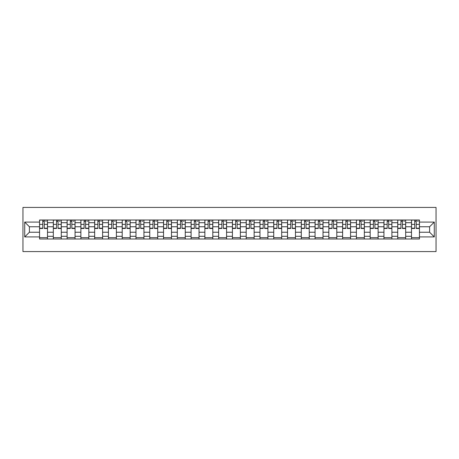 <?xml version="1.0" encoding="UTF-8"?>
<svg xmlns="http://www.w3.org/2000/svg" width="459" height="459" viewBox="0 0 459 459"><rect width="100%" height="100%" fill="white"/><g stroke="black" fill="none" stroke-linecap="round" stroke-linejoin="round"><path stroke-width="0.69" d="M22.95 251.578L436.05 251.578L436.05 207.422L22.95 207.422L22.95 251.578M53.33 238.996L53.33 222.701L47.501 222.701L47.501 238.996M47.501 222.701L47.501 220.004M53.33 222.701L53.33 220.004M61.276 220.004L61.276 238.996M67.106 238.996L67.106 220.004M75.052 220.004L75.052 238.996M80.882 238.996L80.882 220.004M88.828 220.004L88.828 238.996M94.657 238.996L94.657 220.004M102.604 220.004L102.604 238.996M108.433 238.996L108.433 220.004M116.379 220.004L116.379 238.996M122.209 238.996L122.209 220.004M130.155 220.004L130.155 238.996M135.984 238.996L135.984 220.004M143.931 220.004L143.931 238.996M149.76 238.996L149.76 220.004M157.707 220.004L157.707 238.996M163.536 238.996L163.536 220.004M171.482 220.004L171.482 238.996M177.312 238.996L177.312 220.004M185.258 220.004L185.258 238.996M191.087 238.996L191.087 220.004M199.034 220.004L199.034 238.996M204.863 238.996L204.863 220.004M212.81 220.004L212.81 238.996M218.639 238.996L218.639 220.004M226.585 220.004L226.585 238.996M232.415 238.996L232.415 220.004M240.361 220.004L240.361 238.996M246.19 238.996L246.19 220.004M254.137 220.004L254.137 238.996M259.966 238.996L259.966 220.004M267.913 220.004L267.913 238.996M273.742 238.996L273.742 220.004M281.688 220.004L281.688 238.996M287.518 238.996L287.518 220.004M295.464 220.004L295.464 238.996M301.293 238.996L301.293 220.004M309.24 220.004L309.24 238.996M315.069 238.996L315.069 220.004M323.016 220.004L323.016 238.996M328.845 238.996L328.845 220.004M336.791 220.004L336.791 238.996M342.621 238.996L342.621 220.004M350.567 220.004L350.567 238.996M356.396 238.996L356.396 220.004M364.343 220.004L364.343 238.996M370.172 238.996L370.172 220.004M378.118 220.004L378.118 238.996M383.948 238.996L383.948 220.004M391.894 220.004L391.894 238.996M397.724 238.996L397.724 220.004M405.67 220.004L405.67 238.996M411.499 238.996L411.499 220.004M411.499 232.237L405.67 232.237M397.724 232.237L391.894 232.237M383.948 232.237L378.118 232.237M370.172 232.237L364.343 232.237M356.396 232.237L350.567 232.237M342.621 232.237L336.791 232.237M328.845 232.237L323.016 232.237M315.069 232.237L309.24 232.237M301.293 232.237L295.464 232.237M287.518 232.237L281.688 232.237M273.742 232.237L267.913 232.237M259.966 232.237L254.137 232.237M246.19 232.237L240.361 232.237M232.415 232.237L226.585 232.237M218.639 232.237L212.81 232.237M204.863 232.237L199.034 232.237M191.087 232.237L185.258 232.237M177.312 232.237L171.482 232.237M163.536 232.237L157.707 232.237M149.76 232.237L143.931 232.237M135.984 232.237L130.155 232.237M122.209 232.237L116.379 232.237M108.433 232.237L102.604 232.237M94.657 232.237L88.828 232.237M80.882 232.237L75.052 232.237M67.106 232.237L61.276 232.237M53.33 232.237L47.501 232.237M411.499 226.763L405.67 226.763M397.724 226.763L391.894 226.763M383.948 226.763L378.118 226.763M370.172 226.763L364.343 226.763M356.396 226.763L350.567 226.763M342.621 226.763L336.791 226.763M328.845 226.763L323.016 226.763M315.069 226.763L309.24 226.763M301.293 226.763L295.464 226.763M287.518 226.763L281.688 226.763M273.742 226.763L267.913 226.763M259.966 226.763L254.137 226.763M246.19 226.763L240.361 226.763M232.415 226.763L226.585 226.763M218.639 226.763L212.81 226.763M204.863 226.763L199.034 226.763M191.087 226.763L185.258 226.763M177.312 226.763L171.482 226.763M163.536 226.763L157.707 226.763M149.76 226.763L143.931 226.763M135.984 226.763L130.155 226.763M122.209 226.763L116.379 226.763M108.433 226.763L102.604 226.763M94.657 226.763L88.828 226.763M80.882 226.763L75.052 226.763M67.106 226.763L61.276 226.763M53.33 226.763L47.501 226.763M29.399 232.237L39.554 232.237L39.554 226.763L29.399 226.763L29.399 232.237L24.717 236.919L24.717 222.081L39.554 222.081L39.554 226.763M419.446 226.763L419.446 232.237L429.601 232.237L429.601 226.763L419.446 226.763L419.446 220.004L39.554 220.004L39.554 222.081M419.446 222.081L434.283 222.081L434.283 236.919L419.446 236.919L419.446 232.237M39.554 232.237L39.554 238.996L419.446 238.996L419.446 236.919M39.554 236.919L24.717 236.919M47.501 237.67L39.554 237.67M42.773 221.33L44.276 221.33M61.276 237.67L53.33 237.67M56.549 221.33L58.052 221.33M75.052 237.67L67.106 237.67M70.325 221.33L71.828 221.33M88.828 237.67L80.882 237.67M84.1 221.33L85.603 221.33M102.604 237.67L94.657 237.67M97.876 221.33L99.379 221.33M116.379 237.67L108.433 237.67M111.652 221.33L113.155 221.33M130.155 237.67L122.209 237.67M125.427 221.33L126.931 221.33M143.931 237.67L135.984 237.67M139.209 221.33L140.706 221.33M157.707 237.67L149.76 237.67M152.985 221.33L154.482 221.33M171.482 237.67L163.536 237.67M166.76 221.33L168.258 221.33M185.258 237.67L177.312 237.67M180.536 221.33L182.034 221.33M199.034 237.67L191.087 237.67M194.312 221.33L195.809 221.33M212.81 237.67L204.863 237.67M208.088 221.33L209.585 221.33M226.585 237.67L218.639 237.67M221.863 221.33L223.361 221.33M240.361 237.67L232.415 237.67M235.639 221.33L237.137 221.33M254.137 237.67L246.19 237.67M249.415 221.33L250.912 221.33M267.913 237.67L259.966 237.67M263.191 221.33L264.688 221.33M281.688 237.67L273.742 237.67M276.966 221.33L278.464 221.33M295.464 237.67L287.518 237.67M290.742 221.33L292.24 221.33M309.24 237.67L301.293 237.67M304.518 221.33L306.015 221.33M323.016 237.67L315.069 237.67M318.294 221.33L319.791 221.33M336.791 237.67L328.845 237.67M332.069 221.33L333.573 221.33M350.567 237.67L342.621 237.67M345.845 221.33L347.348 221.33M364.343 237.67L356.396 237.67M359.621 221.33L361.124 221.33M378.118 237.67L370.172 237.67M373.396 221.33L374.9 221.33M391.894 237.67L383.948 237.67M387.172 221.33L388.675 221.33M405.67 237.67L397.724 237.67M400.948 221.33L402.451 221.33M419.446 237.67L411.499 237.67M414.724 221.33L416.227 221.33M24.717 222.081L29.399 226.763M429.601 232.237L434.283 236.919M429.601 226.763L434.283 222.081M44.276 228.484L44.276 220.096L47.455 220.096L47.455 228.484L44.276 228.484M42.773 221.244L44.276 221.244M45.602 221.244L46.307 221.244M41.448 220.096L39.594 220.096L39.594 228.484L42.773 228.484L42.773 220.096L45.602 220.096M58.052 228.484L58.052 220.096L61.231 220.096L61.231 228.484L58.052 228.484M56.549 221.244L58.052 221.244M59.377 221.244L60.083 221.244M55.223 220.096L53.37 220.096L53.37 228.484L56.549 228.484L56.549 220.096L59.377 220.096M71.828 228.484L71.828 220.096L75.006 220.096L75.006 228.484L71.828 228.484M70.325 221.244L71.828 221.244M73.153 221.244L73.859 221.244M69.005 220.096L67.146 220.096L67.146 228.484L70.325 228.484L70.325 220.096L73.153 220.096M85.603 228.484L85.603 220.096L88.782 220.096L88.782 228.484L85.603 228.484M84.1 221.244L85.603 221.244M86.929 221.244L87.635 221.244M82.781 220.096L80.922 220.096L80.922 228.484L84.1 228.484L84.1 220.096L86.929 220.096M99.379 228.484L99.379 220.096L102.558 220.096L102.558 228.484L99.379 228.484M97.876 221.244L99.379 221.244M100.705 221.244L101.41 221.244M96.556 220.096L94.697 220.096L94.697 228.484L97.876 228.484L97.876 220.096L100.705 220.096M113.155 228.484L113.155 220.096L116.334 220.096L116.334 228.484L113.155 228.484M111.652 221.244L113.155 221.244M114.48 221.244L115.186 221.244M110.332 220.096L108.473 220.096L108.473 228.484L111.652 228.484L111.652 220.096L114.48 220.096M126.931 228.484L126.931 220.096L130.109 220.096L130.109 228.484L126.931 228.484M125.427 221.244L126.931 221.244M128.256 221.244L128.962 221.244M124.108 220.096L122.249 220.096L122.249 228.484L125.427 228.484L125.427 220.096L128.256 220.096M140.706 228.484L140.706 220.096L143.885 220.096L143.885 228.484L140.706 228.484M139.209 221.244L140.706 221.244M142.032 221.244L142.738 221.244M137.884 220.096L136.025 220.096L136.025 228.484L139.209 228.484L139.209 220.096L142.032 220.096M154.482 228.484L154.482 220.096L157.661 220.096L157.661 228.484L154.482 228.484M152.985 221.244L154.482 221.244M155.808 221.244L156.513 221.244M151.659 220.096L149.8 220.096L149.8 228.484L152.985 228.484L152.985 220.096L155.808 220.096M168.258 228.484L168.258 220.096L171.436 220.096L171.436 228.484L168.258 228.484M166.76 221.244L168.258 221.244M169.583 221.244L170.289 221.244M165.435 220.096L163.576 220.096L163.576 228.484L166.76 228.484L166.76 220.096L169.583 220.096M182.034 228.484L182.034 220.096L185.212 220.096L185.212 228.484L182.034 228.484M180.536 221.244L182.034 221.244M183.359 221.244L184.065 221.244M179.211 220.096L177.358 220.096L177.358 228.484L180.536 228.484L180.536 220.096L183.359 220.096M195.809 228.484L195.809 220.096L198.988 220.096L198.988 228.484L195.809 228.484M194.312 221.244L195.809 221.244M197.135 221.244L197.84 221.244M192.987 220.096L191.133 220.096L191.133 228.484L194.312 228.484L194.312 220.096L197.135 220.096M209.585 228.484L209.585 220.096L212.764 220.096L212.764 228.484L209.585 228.484M208.088 221.244L209.585 221.244M210.911 221.244L211.616 221.244M206.762 220.096L204.909 220.096L204.909 228.484L208.088 228.484L208.088 220.096L210.911 220.096M223.361 228.484L223.361 220.096L226.539 220.096L226.539 228.484L223.361 228.484M221.863 221.244L223.361 221.244M224.686 221.244L225.392 221.244M220.538 220.096L218.685 220.096L218.685 228.484L221.863 228.484L221.863 220.096L224.686 220.096M237.137 228.484L237.137 220.096L240.315 220.096L240.315 228.484L237.137 228.484M235.639 221.244L237.137 221.244M238.462 221.244L239.168 221.244M234.314 220.096L232.461 220.096L232.461 228.484L235.639 228.484L235.639 220.096L238.462 220.096M250.912 228.484L250.912 220.096L254.091 220.096L254.091 228.484L250.912 228.484M249.415 221.244L250.912 221.244M252.238 221.244L252.943 221.244M248.089 220.096L246.236 220.096L246.236 228.484L249.415 228.484L249.415 220.096L252.238 220.096M264.688 228.484L264.688 220.096L267.867 220.096L267.867 228.484L264.688 228.484M263.191 221.244L264.688 221.244M266.013 221.244L266.719 221.244M261.865 220.096L260.012 220.096L260.012 228.484L263.191 228.484L263.191 220.096L266.013 220.096M278.464 228.484L278.464 220.096L281.642 220.096L281.642 228.484L278.464 228.484M276.966 221.244L278.464 221.244M279.789 221.244L280.495 221.244M275.641 220.096L273.788 220.096L273.788 228.484L276.966 228.484L276.966 220.096L279.789 220.096M292.24 228.484L292.24 220.096L295.424 220.096L295.424 228.484L292.24 228.484M290.742 221.244L292.24 221.244M293.565 221.244L294.271 221.244M289.417 220.096L287.563 220.096L287.563 228.484L290.742 228.484L290.742 220.096L293.565 220.096M306.015 228.484L306.015 220.096L309.2 220.096L309.2 228.484L306.015 228.484M304.518 221.244L306.015 221.244M307.341 221.244L308.046 221.244M303.192 220.096L301.339 220.096L301.339 228.484L304.518 228.484L304.518 220.096L307.341 220.096M319.791 228.484L319.791 220.096L322.975 220.096L322.975 228.484L319.791 228.484M318.294 221.244L319.791 221.244M321.116 221.244L321.822 221.244M316.968 220.096L315.115 220.096L315.115 228.484L318.294 228.484L318.294 220.096L321.116 220.096M333.573 228.484L333.573 220.096L336.751 220.096L336.751 228.484L333.573 228.484M332.069 221.244L333.573 221.244M334.892 221.244L335.604 221.244M330.744 220.096L328.891 220.096L328.891 228.484L332.069 228.484L332.069 220.096L334.892 220.096M347.348 228.484L347.348 220.096L350.527 220.096L350.527 228.484L347.348 228.484M345.845 221.244L347.348 221.244M348.668 221.244L349.379 221.244M344.52 220.096L342.666 220.096L342.666 228.484L345.845 228.484L345.845 220.096L348.668 220.096M361.124 228.484L361.124 220.096L364.303 220.096L364.303 228.484L361.124 228.484M359.621 221.244L361.124 221.244M362.444 221.244L363.155 221.244M358.295 220.096L356.442 220.096L356.442 228.484L359.621 228.484L359.621 220.096L362.444 220.096M374.9 228.484L374.9 220.096L378.078 220.096L378.078 228.484L374.9 228.484M373.396 221.244L374.9 221.244M376.219 221.244L376.931 221.244M372.071 220.096L370.218 220.096L370.218 228.484L373.396 228.484L373.396 220.096L376.219 220.096M388.675 228.484L388.675 220.096L391.854 220.096L391.854 228.484L388.675 228.484M387.172 221.244L388.675 221.244M389.995 221.244L390.707 221.244M385.847 220.096L383.994 220.096L383.994 228.484L387.172 228.484L387.172 220.096L389.995 220.096M402.451 228.484L402.451 220.096L405.63 220.096L405.63 228.484L402.451 228.484M400.948 221.244L402.451 221.244M403.777 221.244L404.482 221.244M399.623 220.096L397.769 220.096L397.769 228.484L400.948 228.484L400.948 220.096L403.777 220.096M416.227 228.484L416.227 220.096L419.406 220.096L419.406 228.484L416.227 228.484M414.724 221.244L416.227 221.244M417.552 221.244L418.258 221.244M413.398 220.096L411.545 220.096L411.545 228.484L414.724 228.484L414.724 220.096L417.552 220.096M397.724 222.701L391.894 222.701M383.948 222.701L378.118 222.701M370.172 222.701L364.343 222.701M356.396 222.701L350.567 222.701M342.621 222.701L336.791 222.701M328.845 222.701L323.016 222.701M315.069 222.701L309.24 222.701M301.293 222.701L295.464 222.701M287.518 222.701L281.688 222.701M273.742 222.701L267.913 222.701M259.966 222.701L254.137 222.701M246.19 222.701L240.361 222.701M232.415 222.701L226.585 222.701M218.639 222.701L212.81 222.701M204.863 222.701L199.034 222.701M191.087 222.701L185.258 222.701M177.312 222.701L171.482 222.701M163.536 222.701L157.707 222.701M149.76 222.701L143.931 222.701M135.984 222.701L130.155 222.701M122.209 222.701L116.379 222.701M108.433 222.701L102.604 222.701M94.657 222.701L88.828 222.701M80.882 222.701L75.052 222.701M67.106 222.701L61.276 222.701M411.499 222.701L405.67 222.701M397.724 236.299L391.894 236.299M383.948 236.299L378.118 236.299M370.172 236.299L364.343 236.299M356.396 236.299L350.567 236.299M342.621 236.299L336.791 236.299M328.845 236.299L323.016 236.299M315.069 236.299L309.24 236.299M301.293 236.299L295.464 236.299M287.518 236.299L281.688 236.299M273.742 236.299L267.913 236.299M259.966 236.299L254.137 236.299M246.19 236.299L240.361 236.299M232.415 236.299L226.585 236.299M218.639 236.299L212.81 236.299M204.863 236.299L199.034 236.299M191.087 236.299L185.258 236.299M177.312 236.299L171.482 236.299M163.536 236.299L157.707 236.299M149.76 236.299L143.931 236.299M135.984 236.299L130.155 236.299M122.209 236.299L116.379 236.299M108.433 236.299L102.604 236.299M94.657 236.299L88.828 236.299M80.882 236.299L75.052 236.299M67.106 236.299L61.276 236.299M53.33 236.299L47.501 236.299M411.499 236.299L405.67 236.299M44.276 228.18L47.455 228.18M44.276 224.382L47.455 224.382M39.594 228.18L42.773 228.18M39.594 224.382L42.773 224.382M58.052 228.18L61.231 228.18M58.052 224.382L61.231 224.382M53.37 228.18L56.549 228.18M53.37 224.382L56.549 224.382M71.828 228.18L75.006 228.18M71.828 224.382L75.006 224.382M67.146 228.18L70.325 228.18M67.146 224.382L70.325 224.382M85.603 228.18L88.782 228.18M85.603 224.382L88.782 224.382M80.922 228.18L84.1 228.18M80.922 224.382L84.1 224.382M99.379 228.18L102.558 228.18M99.379 224.382L102.558 224.382M94.697 228.18L97.876 228.18M94.697 224.382L97.876 224.382M113.155 228.18L116.334 228.18M113.155 224.382L116.334 224.382M108.473 228.18L111.652 228.18M108.473 224.382L111.652 224.382M126.931 228.18L130.109 228.18M126.931 224.382L130.109 224.382M122.249 228.18L125.427 228.18M122.249 224.382L125.427 224.382M140.706 228.18L143.885 228.18M140.706 224.382L143.885 224.382M136.025 228.18L139.209 228.18M136.025 224.382L139.209 224.382M154.482 228.18L157.661 228.18M154.482 224.382L157.661 224.382M149.8 228.18L152.985 228.18M149.8 224.382L152.985 224.382M168.258 228.18L171.436 228.18M168.258 224.382L171.436 224.382M163.576 228.18L166.76 228.18M163.576 224.382L166.76 224.382M182.034 228.18L185.212 228.18M182.034 224.382L185.212 224.382M177.358 228.18L180.536 228.18M177.358 224.382L180.536 224.382M195.809 228.18L198.988 228.18M195.809 224.382L198.988 224.382M191.133 228.18L194.312 228.18M191.133 224.382L194.312 224.382M209.585 228.18L212.764 228.18M209.585 224.382L212.764 224.382M204.909 228.18L208.088 228.18M204.909 224.382L208.088 224.382M223.361 228.18L226.539 228.18M223.361 224.382L226.539 224.382M218.685 228.18L221.863 228.18M218.685 224.382L221.863 224.382M237.137 228.18L240.315 228.18M237.137 224.382L240.315 224.382M232.461 228.18L235.639 228.18M232.461 224.382L235.639 224.382M250.912 228.18L254.091 228.18M250.912 224.382L254.091 224.382M246.236 228.18L249.415 228.18M246.236 224.382L249.415 224.382M264.688 228.18L267.867 228.18M264.688 224.382L267.867 224.382M260.012 228.18L263.191 228.18M260.012 224.382L263.191 224.382M278.464 228.18L281.642 228.18M278.464 224.382L281.642 224.382M273.788 228.18L276.966 228.18M273.788 224.382L276.966 224.382M292.24 228.18L295.424 228.18M292.24 224.382L295.424 224.382M287.563 228.18L290.742 228.18M287.563 224.382L290.742 224.382M306.015 228.18L309.2 228.18M306.015 224.382L309.2 224.382M301.339 228.18L304.518 228.18M301.339 224.382L304.518 224.382M319.791 228.18L322.975 228.18M319.791 224.382L322.975 224.382M315.115 228.18L318.294 228.18M315.115 224.382L318.294 224.382M333.573 228.18L336.751 228.18M333.573 224.382L336.751 224.382M328.891 228.18L332.069 228.18M328.891 224.382L332.069 224.382M347.348 228.18L350.527 228.18M347.348 224.382L350.527 224.382M342.666 228.18L345.845 228.18M342.666 224.382L345.845 224.382M361.124 228.18L364.303 228.18M361.124 224.382L364.303 224.382M356.442 228.18L359.621 228.18M356.442 224.382L359.621 224.382M374.9 228.18L378.078 228.18M374.9 224.382L378.078 224.382M370.218 228.18L373.396 228.18M370.218 224.382L373.396 224.382M388.675 228.18L391.854 228.18M388.675 224.382L391.854 224.382M383.994 228.18L387.172 228.18M383.994 224.382L387.172 224.382M402.451 228.18L405.63 228.18M402.451 224.382L405.63 224.382M397.769 228.18L400.948 228.18M397.769 224.382L400.948 224.382M416.227 228.18L419.406 228.18M416.227 224.382L419.406 224.382M411.545 228.18L414.724 228.18M411.545 224.382L414.724 224.382"/></g></svg>

